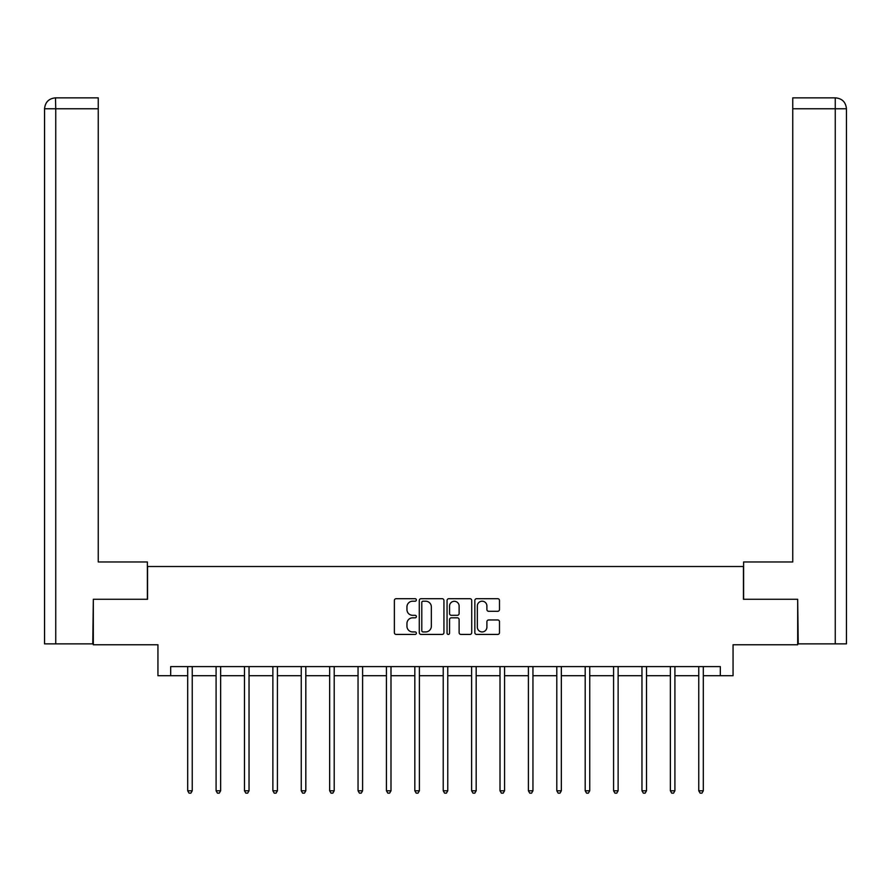 <?xml version="1.0" encoding="UTF-8"?>
<svg xmlns="http://www.w3.org/2000/svg" width="891" height="891" viewBox="0 0 891 891"><rect width="100%" height="100%" fill="white"/><g stroke="black" fill="none" stroke-linecap="round" stroke-linejoin="round"><path stroke-width="1.34" d="M416.375 599.955A1.247 1.247 0 0 0 415.128 598.696L396.15 598.696A1.782 1.782 0 0 0 394.368 600.489L394.368 632.643A1.782 1.782 0 0 0 396.15 634.425L415.128 634.425A1.247 1.247 0 0 0 416.375 633.178A1.247 1.247 0 0 0 415.128 631.931L412.678 631.931A5.714 5.714 0 0 1 406.953 626.206L406.953 623.533A5.714 5.714 0 0 1 412.678 617.819L415.128 617.819A1.247 1.247 0 0 0 416.375 616.561A1.247 1.247 0 0 0 415.128 615.313L412.678 615.313A5.714 5.714 0 0 1 406.953 609.6L406.953 606.916A5.714 5.714 0 0 1 412.678 601.202L415.128 601.202A1.247 1.247 0 0 0 416.375 599.955M497.713 611.293A1.782 1.782 0 0 0 499.495 609.511L499.495 600.489A1.782 1.782 0 0 0 497.713 598.696L476.629 598.696A1.782 1.782 0 0 0 474.847 600.489L474.847 632.643A1.782 1.782 0 0 0 476.629 634.425L497.713 634.425A1.782 1.782 0 0 0 499.495 632.643L499.495 621.74A1.782 1.782 0 0 0 497.713 619.958L488.691 619.958A1.782 1.782 0 0 0 486.898 621.74L486.898 627.153A4.778 4.778 0 0 1 482.12 631.931A4.778 4.778 0 0 1 477.342 627.153L477.342 605.98A4.778 4.778 0 0 1 482.12 601.202A4.778 4.778 0 0 1 486.898 605.98L486.898 609.511A1.782 1.782 0 0 0 488.691 611.293L497.713 611.293M170.682 675.712L170.682 666.613L720.318 666.613L720.318 675.712L733.059 675.712L733.059 644.772L797.679 644.772L797.679 599.275L743.439 599.275L743.439 566.509L147.561 566.509L147.561 599.275L93.321 599.275L93.321 644.772L157.941 644.772L157.941 675.712L187.689 675.712M443.941 600.489A1.782 1.782 0 0 0 442.148 598.696L421.075 598.696A1.782 1.782 0 0 0 419.282 600.489L419.282 632.643A1.782 1.782 0 0 0 421.075 634.425L442.148 634.425A1.782 1.782 0 0 0 443.941 632.643L443.941 600.489M448.852 598.696L469.925 598.696A1.782 1.782 0 0 1 471.718 600.489L471.718 632.643A1.782 1.782 0 0 1 469.925 634.425L460.903 634.425A1.782 1.782 0 0 1 459.121 632.643L459.121 619.601A1.782 1.782 0 0 0 457.339 617.819L451.347 617.819A1.782 1.782 0 0 0 449.565 619.601L449.565 633.178A1.247 1.247 0 0 1 448.318 634.425A1.247 1.247 0 0 1 447.059 633.178L447.059 600.489A1.782 1.782 0 0 1 448.852 598.696M192.244 675.712L216.09 675.712M220.634 675.712L244.479 675.712M249.035 675.712L272.869 675.712M277.424 675.712L301.258 675.712M305.813 675.712L329.659 675.712M334.203 675.712L358.048 675.712M362.604 675.712L386.438 675.712M390.993 675.712L414.827 675.712M419.383 675.712L443.228 675.712M447.772 675.712L471.617 675.712M476.173 675.712L500.007 675.712M504.562 675.712L528.396 675.712M532.952 675.712L556.797 675.712M561.341 675.712L585.187 675.712M589.742 675.712L613.576 675.712M618.131 675.712L641.966 675.712M646.521 675.712L670.366 675.712M674.91 675.712L698.756 675.712M703.311 675.712L720.318 675.712M423.036 601.202A1.247 1.247 0 0 0 421.788 602.45L421.788 630.672A1.247 1.247 0 0 0 423.036 631.931L425.631 631.931A5.714 5.714 0 0 0 431.344 626.206L431.344 606.916A5.714 5.714 0 0 0 425.631 601.202L423.036 601.202M459.121 606.069A4.778 4.778 0 0 0 454.343 601.291A4.778 4.778 0 0 0 449.565 606.069L449.565 613.531A1.782 1.782 0 0 0 451.347 615.313L457.339 615.313A1.782 1.782 0 0 0 459.121 613.531L459.121 606.069M192.478 666.613L192.378 666.88A1.815 1.815 0 0 0 192.244 667.559L192.244 790.774L187.689 790.774L187.689 667.559A1.815 1.815 0 0 0 187.567 666.88L187.455 666.613M192.244 790.774L190.874 793.146L189.059 793.146L187.689 790.774M147.383 599.275L147.383 561.965L98.244 561.965L98.244 108.78L55.743 108.78L55.743 643.859L92.775 643.859L93.321 599.275M55.743 643.859L44.55 643.859L44.55 108.78C45.207 102.142 48.838 98.511 55.454 97.854L98.244 97.854L98.244 108.78M58.205 97.854L98.244 97.854M44.55 108.78L55.743 108.78L55.476 97.854C48.827 98.511 45.185 102.153 44.55 108.78L44.55 534.667M743.617 599.275L743.617 561.965L792.756 561.965L792.756 97.854L835.513 97.854L792.756 97.854M846.45 643.859L846.45 534.667L846.45 643.859L798.225 643.859L797.679 599.275M835.257 97.854L832.795 97.854L835.257 97.854L835.257 108.78L792.756 108.78M835.257 643.859L835.257 108.78L846.45 108.78L846.45 534.667L846.45 108.78C845.793 102.142 842.162 98.511 835.546 97.854M220.879 666.613L220.768 666.88A1.815 1.815 0 0 0 220.634 667.559L220.634 790.774L216.09 790.774L216.09 667.559A1.815 1.815 0 0 0 215.956 666.88L215.845 666.613M220.634 790.774L219.275 793.146L217.449 793.146L216.09 790.774M249.268 666.613L249.157 666.88A1.815 1.815 0 0 0 249.035 667.559L249.035 790.774L244.479 790.774L244.479 667.559A1.815 1.815 0 0 0 244.346 666.88L244.245 666.613M249.035 790.774L247.665 793.146L245.849 793.146L244.479 790.774M277.658 666.613L277.558 666.88A1.815 1.815 0 0 0 277.424 667.559L277.424 790.774L272.869 790.774L272.869 667.559A1.815 1.815 0 0 0 272.735 666.88L272.635 666.613M277.424 790.774L276.054 793.146L274.239 793.146L272.869 790.774M306.047 666.613L305.947 666.88A1.815 1.815 0 0 0 305.813 667.559L305.813 790.774L301.258 790.774L301.258 667.559A1.815 1.815 0 0 0 301.136 666.88L301.024 666.613M305.813 790.774L304.444 793.146L302.628 793.146L301.258 790.774M334.448 666.613L334.337 666.88A1.815 1.815 0 0 0 334.203 667.559L334.203 790.774L329.659 790.774L329.659 667.559A1.815 1.815 0 0 0 329.525 666.88L329.414 666.613M334.203 790.774L332.844 793.146L331.018 793.146L329.659 790.774M362.837 666.613L362.726 666.88A1.815 1.815 0 0 0 362.604 667.559L362.604 790.774L358.048 790.774L358.048 667.559A1.815 1.815 0 0 0 357.915 666.88L357.814 666.613M362.604 790.774L361.234 793.146L359.418 793.146L358.048 790.774M391.227 666.613L391.127 666.88A1.815 1.815 0 0 0 390.993 667.559L390.993 790.774L386.438 790.774L386.438 667.559A1.815 1.815 0 0 0 386.304 666.88L386.204 666.613M390.993 790.774L389.623 793.146L387.808 793.146L386.438 790.774M419.616 666.613L419.516 666.88A1.815 1.815 0 0 0 419.383 667.559L419.383 790.774L414.827 790.774L414.827 667.559A1.815 1.815 0 0 0 414.705 666.88L414.593 666.613M419.383 790.774L418.013 793.146L416.197 793.146L414.827 790.774M448.017 666.613L447.906 666.88A1.815 1.815 0 0 0 447.772 667.559L447.772 790.774L443.228 790.774L443.228 667.559A1.815 1.815 0 0 0 443.094 666.88L442.983 666.613M447.772 790.774L446.413 793.146L444.587 793.146L443.228 790.774M476.407 666.613L476.295 666.88A1.815 1.815 0 0 0 476.173 667.559L476.173 790.774L471.617 790.774L471.617 667.559A1.815 1.815 0 0 0 471.484 666.88L471.384 666.613M476.173 790.774L474.803 793.146L472.987 793.146L471.617 790.774M504.796 666.613L504.696 666.88A1.815 1.815 0 0 0 504.562 667.559L504.562 790.774L500.007 790.774L500.007 667.559A1.815 1.815 0 0 0 499.873 666.88L499.773 666.613M504.562 790.774L503.192 793.146L501.377 793.146L500.007 790.774M533.186 666.613L533.085 666.88A1.815 1.815 0 0 0 532.952 667.559L532.952 790.774L528.396 790.774L528.396 667.559A1.815 1.815 0 0 0 528.274 666.88L528.163 666.613M532.952 790.774L531.582 793.146L529.766 793.146L528.396 790.774M561.586 666.613L561.475 666.88A1.815 1.815 0 0 0 561.341 667.559L561.341 790.774L556.797 790.774L556.797 667.559A1.815 1.815 0 0 0 556.663 666.88L556.552 666.613M561.341 790.774L559.982 793.146L558.156 793.146L556.797 790.774M589.976 666.613L589.864 666.88A1.815 1.815 0 0 0 589.742 667.559L589.742 790.774L585.187 790.774L585.187 667.559A1.815 1.815 0 0 0 585.053 666.88L584.953 666.613M589.742 790.774L588.372 793.146L586.556 793.146L585.187 790.774M618.365 666.613L618.265 666.88A1.815 1.815 0 0 0 618.131 667.559L618.131 790.774L613.576 790.774L613.576 667.559A1.815 1.815 0 0 0 613.442 666.88L613.342 666.613M618.131 790.774L616.761 793.146L614.946 793.146L613.576 790.774M646.755 666.613L646.654 666.88A1.815 1.815 0 0 0 646.521 667.559L646.521 790.774L641.966 790.774L641.966 667.559A1.815 1.815 0 0 0 641.843 666.88L641.732 666.613M646.521 790.774L645.151 793.146L643.335 793.146L641.966 790.774M675.155 666.613L675.044 666.88A1.815 1.815 0 0 0 674.91 667.559L674.91 790.774L670.366 790.774L670.366 667.559A1.815 1.815 0 0 0 670.232 666.88L670.121 666.613M674.91 790.774L673.551 793.146L671.725 793.146L670.366 790.774M703.545 666.613L703.433 666.88A1.815 1.815 0 0 0 703.311 667.559L703.311 790.774L698.756 790.774L698.756 667.559A1.815 1.815 0 0 0 698.622 666.88L698.522 666.613M703.311 790.774L701.941 793.146L700.126 793.146L698.756 790.774"/></g></svg>
